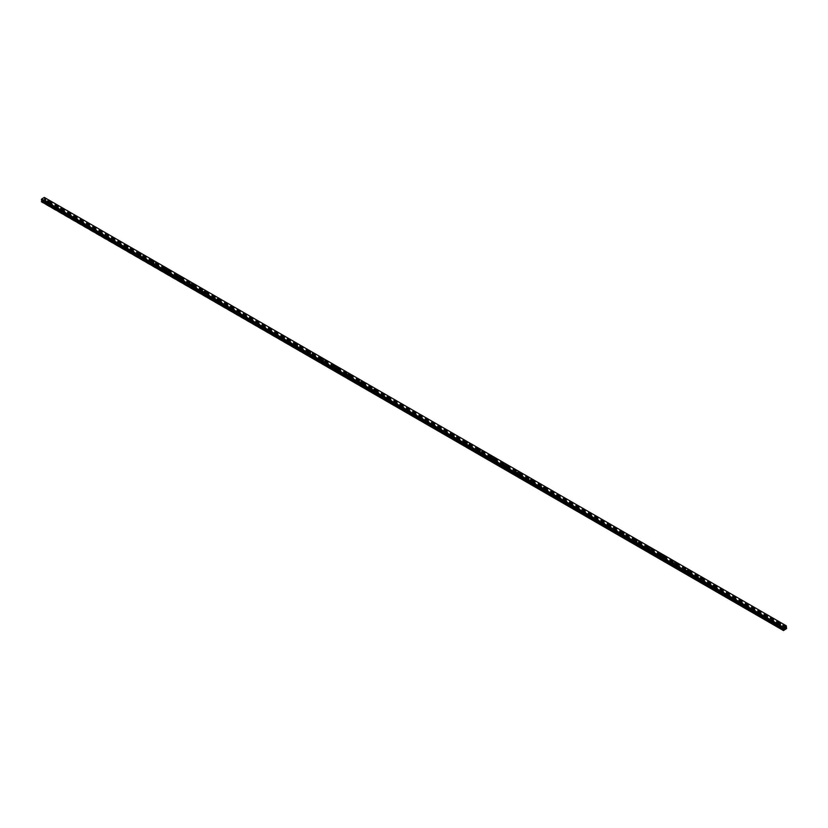 <?xml version="1.0" encoding="UTF-8"?>
<svg xmlns="http://www.w3.org/2000/svg" width="828" height="828" viewBox="0 0 828 828"><rect width="100%" height="100%" fill="white"/><g stroke="black" fill="none" stroke-linecap="round" stroke-linejoin="round"><path stroke-width="0.62" stroke-dasharray="4.14 3.1" d="M48.717 204.04L47.983 204.744L49.121 204.278L43.48 201.018L44.66 200.231L44.36 197.447L786.3 625.802M47.983 202.963L49.162 202.684L47.983 202.963M49.628 201.349L49.628 201.349A1.149 0.662 180 0 1 47.32 201.349L47.32 201.349M61.769 211.575L61.034 212.289L62.172 211.813L49.121 204.278M61.034 210.498L62.214 210.219L61.034 210.498M62.68 208.884L62.68 208.884A1.149 0.662 180 0 1 60.372 208.884L60.372 208.884M74.82 219.109L74.096 219.824L75.224 219.348L62.172 211.813M74.096 218.033L75.276 217.754L74.096 218.033M75.731 216.429L75.731 216.418A1.149 0.662 180 0 1 73.423 216.429L73.423 216.418M87.882 226.655L87.147 227.358L88.285 226.882L75.224 219.348M87.147 225.578L88.327 225.288L87.147 225.578M88.793 223.964L88.793 223.964A1.149 0.662 180 0 1 86.485 223.964L86.485 223.964M100.933 234.189L100.198 234.893L101.337 234.417L88.285 226.882M100.198 233.113L101.378 232.834L100.198 233.113M101.844 231.498L101.844 231.498A1.149 0.662 180 0 1 99.536 231.498L99.536 231.498M113.985 241.724L113.25 242.428L114.388 241.962L101.337 234.417M113.25 240.648L114.44 240.368L113.25 240.648M114.895 239.033L114.895 239.033A1.149 0.662 180 0 1 112.587 239.033L112.587 239.033M127.046 249.259L126.311 249.973L127.45 249.497L114.388 241.962M126.311 248.183L127.491 247.903L126.311 248.183M127.957 246.578L127.957 246.568A1.149 0.662 180 0 1 125.649 246.578L125.649 246.568M140.098 256.804L139.363 257.508L140.501 257.032L127.45 249.497M139.363 255.717L140.543 255.438L139.363 255.717M141.008 254.113L141.008 254.113A1.149 0.662 180 0 1 138.7 254.113L138.7 254.113M153.149 264.339L152.414 265.043L153.553 264.567L140.501 257.032M152.414 263.263L153.604 262.973L152.414 263.263M154.06 261.648L154.06 261.648A1.149 0.662 180 0 1 151.752 261.648L151.752 261.648M166.211 271.874L165.476 272.578L166.614 272.101L153.553 264.567M165.476 270.797L166.656 270.518L165.476 270.797M167.121 269.183L167.121 269.183A1.149 0.662 180 0 1 164.813 269.183L164.813 269.183M179.262 279.409L178.527 280.112L179.666 279.647L166.614 272.101M178.527 278.332L179.707 278.053L178.527 278.332M180.173 276.718L180.173 276.718A1.149 0.662 180 0 1 177.865 276.718L177.865 276.718M192.313 286.943L191.578 287.658L192.717 287.181L179.666 279.647M191.578 285.867L192.769 285.588L191.578 285.867M193.224 284.263L193.224 284.252A1.149 0.662 180 0 1 190.916 284.263L190.916 284.252M205.375 294.489L204.64 295.192L205.779 294.716L192.717 287.181M204.64 293.412L205.82 293.122L204.64 293.412M206.275 291.798L206.275 291.798A1.149 0.662 180 0 1 203.967 291.798L203.967 291.798M218.426 302.023L217.692 302.727L218.83 302.251L205.779 294.716M217.692 300.947L218.871 300.657L217.692 300.947M219.337 299.332L219.337 299.332A1.149 0.662 180 0 1 217.029 299.332L217.029 299.332M231.478 309.558L230.743 310.262L231.881 309.796L218.83 302.251M230.743 308.482L231.923 308.202L230.743 308.482M232.389 306.867L232.389 306.867A1.149 0.662 180 0 1 230.081 306.867L230.081 306.867M244.539 317.093L243.805 317.807L244.943 317.331L231.881 309.796M243.805 316.017L244.984 315.737L243.805 316.017M245.44 314.402L245.44 314.402A1.149 0.662 180 0 1 243.132 314.402L243.132 314.402M257.591 324.628L256.856 325.342L257.994 324.866L244.943 317.331M256.856 323.551L258.036 323.272L256.856 323.551M258.502 321.947L258.502 321.937A1.149 0.662 180 0 1 256.194 321.947L256.194 321.937M270.642 332.173L269.907 332.877L271.046 332.401L257.994 324.866M269.907 331.096L271.087 330.807L269.907 331.096M271.553 329.482L271.553 329.482A1.149 0.662 180 0 1 269.245 329.482L269.245 329.482M283.694 339.708L282.969 340.411L284.097 339.935L271.046 332.401M282.969 338.631L284.149 338.352L282.969 338.631M284.604 337.017L284.604 337.017A1.149 0.662 180 0 1 282.296 337.017L282.296 337.017M296.755 347.242L296.02 347.946L297.159 347.481L284.097 339.935M296.02 346.166L297.2 345.887L296.02 346.166M297.666 344.551L297.666 344.551A1.149 0.662 180 0 1 295.358 344.551L295.358 344.551M309.807 354.777L309.072 355.491L310.21 355.015L297.159 347.481M309.072 353.701L310.252 353.421L309.072 353.701M310.717 352.097L310.717 352.086A1.149 0.662 180 0 1 308.409 352.097L308.409 352.086M322.858 362.322L322.133 363.026L323.262 362.55L310.21 355.015M322.133 361.236L323.313 360.956L322.133 361.236M323.769 359.631L323.769 359.631A1.149 0.662 180 0 1 321.461 359.631L321.461 359.631M335.92 369.857L335.185 370.561L336.323 370.085L323.262 362.55M335.185 368.781L336.365 368.491L335.185 368.781M336.83 367.166L336.83 367.166A1.149 0.662 180 0 1 334.522 367.166L334.522 367.166M348.971 377.392L348.236 378.096L349.375 377.62L336.323 370.085M348.236 376.316L349.416 376.036L348.236 376.316M349.882 374.701L349.882 374.701A1.149 0.662 180 0 1 347.574 374.701L347.574 374.701M362.022 384.927L361.287 385.631L362.426 385.165L349.375 377.62M361.287 383.85L362.478 383.571L361.287 383.85M362.933 382.236L362.933 382.236A1.149 0.662 180 0 1 360.625 382.236L360.625 382.236M375.084 392.462L374.349 393.176L375.488 392.7L362.426 385.165M374.349 391.385L375.529 391.106L374.349 391.385M375.995 389.781L375.995 389.771A1.149 0.662 180 0 1 373.687 389.781L373.687 389.771M388.135 400.007L387.4 400.711L388.539 400.234L375.488 392.7M387.4 398.93L388.58 398.641L387.4 398.93M389.046 397.316L389.046 397.316A1.149 0.662 180 0 1 386.738 397.316L386.738 397.316M401.187 407.542L400.452 408.245L401.59 407.769L388.539 400.234M400.452 406.465L401.642 406.175L400.452 406.465M402.097 404.851L402.097 404.851A1.149 0.662 180 0 1 399.789 404.851L399.789 404.851M414.248 415.076L413.514 415.78L414.652 415.314L401.59 407.769M413.514 414L414.693 413.721L413.514 414M415.149 412.385L415.149 412.385A1.149 0.662 180 0 1 412.851 412.385L412.851 412.385M427.3 422.611L426.565 423.325L427.703 422.849L414.652 415.314M426.565 421.535L427.745 421.255L426.565 421.535M428.211 419.92L428.211 419.92A1.149 0.662 180 0 1 425.902 419.92L425.902 419.92M440.351 430.146L439.616 430.86L440.755 430.384L427.703 422.849M439.616 429.07L440.806 428.79L439.616 429.07M441.262 427.465L441.262 427.455A1.149 0.662 180 0 1 438.954 427.465L438.954 427.455M453.413 437.691L452.678 438.395L453.816 437.919L440.755 430.384M452.678 436.615L453.858 436.325L452.678 436.615M454.313 435L454.313 435A1.149 0.662 180 0 1 452.005 435L452.005 435M466.464 445.226L465.729 445.93L466.868 445.454L453.816 437.919M465.729 444.15L466.909 443.87L465.729 444.15M467.375 442.535L467.375 442.535A1.149 0.662 180 0 1 465.067 442.535L465.067 442.535M479.515 452.761L478.781 453.465L479.919 452.999L466.868 445.454M478.781 451.684L479.961 451.405L478.781 451.684M480.426 450.07L480.426 450.07A1.149 0.662 180 0 1 478.118 450.07L478.118 450.07M492.567 460.296L491.842 461.01L492.97 460.534L479.919 452.999M491.842 459.219L493.022 458.94L491.842 459.219M493.478 457.615L493.478 457.605A1.149 0.662 180 0 1 491.17 457.615L491.17 457.605M505.629 467.841L504.894 468.544L506.032 468.068L492.97 460.534M504.894 466.754L506.074 466.474L504.894 466.754M506.539 465.15L506.539 465.139A1.149 0.662 180 0 1 504.231 465.15L504.231 465.139M518.68 475.375L517.945 476.079L519.084 475.603L506.032 468.068M517.945 474.299L519.125 474.009L517.945 474.299M519.591 472.684L519.591 472.684A1.149 0.662 180 0 1 517.283 472.684L517.283 472.684M531.731 482.91L531.007 483.614L532.135 483.138L519.084 475.603M531.007 481.834L532.187 481.554L531.007 481.834M532.642 480.219L532.642 480.219A1.149 0.662 180 0 1 530.334 480.219L530.334 480.219M544.793 490.445L544.058 491.149L545.197 490.683L532.135 483.138M544.058 489.369L545.238 489.089L544.058 489.369M545.704 487.754L545.704 487.754A1.149 0.662 180 0 1 543.396 487.754L543.396 487.754M557.844 497.98L557.109 498.694L558.248 498.218L545.197 490.683M557.109 496.904L558.289 496.624L557.109 496.904M558.755 495.299L558.755 495.289A1.149 0.662 180 0 1 556.447 495.299L556.447 495.289M570.896 505.525L570.161 506.229L571.299 505.753L558.248 498.218M570.161 504.449L571.351 504.159L570.161 504.449M571.806 502.834L571.806 502.834A1.149 0.662 180 0 1 569.498 502.834L569.498 502.834M583.957 513.06L583.222 513.764L584.361 513.288L571.299 505.753M583.222 511.983L584.402 511.694L583.222 511.983M584.868 510.369L584.868 510.369A1.149 0.662 180 0 1 582.56 510.369L582.56 510.369M597.009 520.595L596.274 521.298L597.412 520.833L584.361 513.288M596.274 519.518L597.454 519.239L596.274 519.518M597.919 517.904L597.919 517.904A1.149 0.662 180 0 1 595.611 517.904L595.611 517.904M610.06 528.129L609.325 528.844L610.464 528.367L597.412 520.833M609.325 527.053L610.515 526.774L609.325 527.053M610.971 525.438L610.971 525.438A1.149 0.662 180 0 1 608.663 525.438L608.663 525.438M623.122 535.664L622.387 536.378L623.525 535.902L610.464 528.367M622.387 534.588L623.567 534.308L622.387 534.588M624.033 532.984L624.033 532.973A1.149 0.662 180 0 1 621.725 532.984L621.725 532.973M636.173 543.209L635.438 543.913L636.577 543.437L623.525 535.902M635.438 542.133L636.618 541.843L635.438 542.133M637.084 540.518L637.084 540.518A1.149 0.662 180 0 1 634.776 540.518L634.776 540.518M649.224 550.744L648.49 551.448L649.628 550.972L636.577 543.437M648.49 549.668L649.68 549.378L648.49 549.668M650.135 548.053L650.135 548.053A1.149 0.662 180 0 1 647.827 548.053L647.827 548.053M662.286 558.279L661.551 558.983L662.69 558.517L649.628 550.972M661.551 557.203L662.731 556.923L661.551 557.203M663.187 555.588L663.187 555.588A1.149 0.662 180 0 1 660.879 555.588L660.879 555.588M675.337 565.814L674.603 566.528L675.741 566.052L662.69 558.517M674.603 564.737L675.783 564.458L674.603 564.737M676.248 563.133L676.248 563.123A1.149 0.662 180 0 1 673.94 563.133L673.94 563.123M688.389 573.349L687.654 574.063L688.792 573.587L675.741 566.052M687.654 572.272L688.834 571.993L687.654 572.272M689.3 570.668L689.3 570.658A1.149 0.662 180 0 1 686.992 570.668L686.992 570.658M701.451 580.894L700.716 581.598L701.844 581.121L688.792 573.587M700.716 579.817L701.896 579.528L700.716 579.817M702.351 578.203L702.351 578.203A1.149 0.662 180 0 1 700.043 578.203L700.043 578.203M714.502 588.429L713.767 589.132L714.906 588.656L701.844 581.121M713.767 587.352L714.947 587.073L713.767 587.352M715.413 585.738L715.413 585.738A1.149 0.662 180 0 1 713.105 585.738L713.105 585.738M727.553 595.963L726.818 596.667L727.957 596.201L714.906 588.656M726.818 594.887L727.998 594.607L726.818 594.887M728.464 593.272L728.464 593.272A1.149 0.662 180 0 1 726.156 593.272L726.156 593.272M740.605 603.498L739.88 604.212L741.008 603.736L727.957 596.201M739.88 602.422L741.06 602.142L739.88 602.422M741.515 600.817L741.515 600.807A1.149 0.662 180 0 1 739.207 600.817L739.207 600.807M753.666 611.043L752.931 611.747L754.07 611.271L741.008 603.736M752.931 609.957L754.111 609.677L752.931 609.957M754.577 608.352L754.577 608.352A1.149 0.662 180 0 1 752.269 608.352L752.269 608.352M766.718 618.578L765.983 619.282L767.121 618.806L754.07 611.271M765.983 617.502L767.163 617.212L765.983 617.502M767.628 615.887L767.628 615.887A1.149 0.662 180 0 1 765.32 615.887L765.32 615.887M779.034 626.817L780.224 626.485L779.034 626.817M779.034 625.036L780.224 624.757L779.034 625.036M780.68 623.422L780.68 623.422A1.149 0.662 180 0 1 778.372 623.422L778.372 623.422M778.713 625.223A1.149 0.662 0 0 0 780.349 624.281A1.149 0.662 0 0 0 778.713 625.223M778.713 624.022A1.149 0.662 0 0 0 780.349 623.08A1.149 0.662 0 0 0 778.713 624.022M765.662 617.688A1.149 0.662 0 0 0 767.287 616.746A1.149 0.662 0 0 0 765.662 617.688M765.662 616.487A1.149 0.662 0 0 0 767.287 615.546A1.149 0.662 0 0 0 765.662 616.487M752.6 610.153A1.149 0.662 0 0 0 754.236 609.211A1.149 0.662 0 0 0 752.6 610.153M752.6 608.942A1.149 0.662 0 0 0 754.236 608A1.149 0.662 0 0 0 752.6 608.942M739.549 602.608A1.149 0.662 0 0 0 741.184 601.666A1.149 0.662 0 0 0 739.549 602.608M739.549 601.407A1.149 0.662 0 0 0 741.184 600.466A1.149 0.662 0 0 0 739.549 601.407M726.498 595.073A1.149 0.662 0 0 0 728.122 594.131A1.149 0.662 0 0 0 726.498 595.073M726.498 593.873A1.149 0.662 0 0 0 728.122 592.931A1.149 0.662 0 0 0 726.498 593.873M713.436 587.538A1.149 0.662 0 0 0 715.071 586.597A1.149 0.662 0 0 0 713.436 587.538M713.436 586.338A1.149 0.662 0 0 0 715.071 585.396A1.149 0.662 0 0 0 713.436 586.338M700.385 580.004A1.149 0.662 0 0 0 702.02 579.062A1.149 0.662 0 0 0 700.385 580.004M700.385 578.803A1.149 0.662 0 0 0 702.02 577.861A1.149 0.662 0 0 0 700.385 578.803M687.333 572.469A1.149 0.662 0 0 0 688.958 571.527A1.149 0.662 0 0 0 687.333 572.469M687.333 571.258A1.149 0.662 0 0 0 688.958 570.316A1.149 0.662 0 0 0 687.333 571.258M674.271 564.924A1.149 0.662 0 0 0 675.907 563.982A1.149 0.662 0 0 0 674.271 564.924M674.271 563.723A1.149 0.662 0 0 0 675.907 562.781A1.149 0.662 0 0 0 674.271 563.723M661.22 557.389A1.149 0.662 0 0 0 662.855 556.447A1.149 0.662 0 0 0 661.22 557.389M661.22 556.188A1.149 0.662 0 0 0 662.855 555.246A1.149 0.662 0 0 0 661.22 556.188M648.169 549.854A1.149 0.662 0 0 0 649.794 548.912A1.149 0.662 0 0 0 648.169 549.854M648.169 548.654A1.149 0.662 0 0 0 649.794 547.712A1.149 0.662 0 0 0 648.169 548.654M635.117 542.319A1.149 0.662 0 0 0 636.742 541.377A1.149 0.662 0 0 0 635.117 542.319M635.117 541.119A1.149 0.662 0 0 0 636.742 540.166A1.149 0.662 0 0 0 635.117 541.119M622.056 534.784A1.149 0.662 0 0 0 623.691 533.843A1.149 0.662 0 0 0 622.056 534.784M622.056 533.574A1.149 0.662 0 0 0 623.691 532.632A1.149 0.662 0 0 0 622.056 533.574M609.004 527.239A1.149 0.662 0 0 0 610.64 526.298A1.149 0.662 0 0 0 609.004 527.239M609.004 526.039A1.149 0.662 0 0 0 610.64 525.097A1.149 0.662 0 0 0 609.004 526.039M595.953 519.705A1.149 0.662 0 0 0 597.578 518.763A1.149 0.662 0 0 0 595.953 519.705M595.953 518.504A1.149 0.662 0 0 0 597.578 517.562A1.149 0.662 0 0 0 595.953 518.504M582.891 512.17A1.149 0.662 0 0 0 584.527 511.228A1.149 0.662 0 0 0 582.891 512.17M582.891 510.969A1.149 0.662 0 0 0 584.527 510.027A1.149 0.662 0 0 0 582.891 510.969M569.84 504.635A1.149 0.662 0 0 0 571.475 503.693A1.149 0.662 0 0 0 569.84 504.635M569.84 503.424A1.149 0.662 0 0 0 571.475 502.482A1.149 0.662 0 0 0 569.84 503.424M556.789 497.1A1.149 0.662 0 0 0 558.414 496.148A1.149 0.662 0 0 0 556.789 497.1M556.789 495.889A1.149 0.662 0 0 0 558.414 494.947A1.149 0.662 0 0 0 556.789 495.889M543.727 489.555A1.149 0.662 0 0 0 545.362 488.613A1.149 0.662 0 0 0 543.727 489.555M543.727 488.354A1.149 0.662 0 0 0 545.362 487.413A1.149 0.662 0 0 0 543.727 488.354M530.676 482.02A1.149 0.662 0 0 0 532.311 481.078A1.149 0.662 0 0 0 530.676 482.02M530.676 480.82A1.149 0.662 0 0 0 532.311 479.878A1.149 0.662 0 0 0 530.676 480.82M517.624 474.485A1.149 0.662 0 0 0 519.249 473.544A1.149 0.662 0 0 0 517.624 474.485M517.624 473.285A1.149 0.662 0 0 0 519.249 472.343A1.149 0.662 0 0 0 517.624 473.285M504.562 466.951A1.149 0.662 0 0 0 506.198 466.009A1.149 0.662 0 0 0 504.562 466.951M504.562 465.74A1.149 0.662 0 0 0 506.198 464.798A1.149 0.662 0 0 0 504.562 465.74M491.511 459.405A1.149 0.662 0 0 0 493.146 458.464A1.149 0.662 0 0 0 491.511 459.405M491.511 458.205A1.149 0.662 0 0 0 493.146 457.263A1.149 0.662 0 0 0 491.511 458.205M478.46 451.871A1.149 0.662 0 0 0 480.085 450.929A1.149 0.662 0 0 0 478.46 451.871M478.46 450.67A1.149 0.662 0 0 0 480.085 449.728A1.149 0.662 0 0 0 478.46 450.67M465.398 444.336A1.149 0.662 0 0 0 467.033 443.394A1.149 0.662 0 0 0 465.398 444.336M465.398 443.135A1.149 0.662 0 0 0 467.033 442.193A1.149 0.662 0 0 0 465.398 443.135M452.347 436.801A1.149 0.662 0 0 0 453.982 435.859A1.149 0.662 0 0 0 452.347 436.801M452.347 435.6A1.149 0.662 0 0 0 453.982 434.659A1.149 0.662 0 0 0 452.347 435.6M439.295 429.266A1.149 0.662 0 0 0 440.92 428.324A1.149 0.662 0 0 0 439.295 429.266M439.295 428.055A1.149 0.662 0 0 0 440.92 427.113A1.149 0.662 0 0 0 439.295 428.055M426.234 421.721A1.149 0.662 0 0 0 427.869 420.779A1.149 0.662 0 0 0 426.234 421.721M426.234 420.52A1.149 0.662 0 0 0 427.869 419.579A1.149 0.662 0 0 0 426.234 420.52M413.182 414.186A1.149 0.662 0 0 0 414.818 413.244A1.149 0.662 0 0 0 413.182 414.186M413.182 412.986A1.149 0.662 0 0 0 414.818 412.044A1.149 0.662 0 0 0 413.182 412.986M400.131 406.651A1.149 0.662 0 0 0 401.766 405.71A1.149 0.662 0 0 0 400.131 406.651M400.131 405.451A1.149 0.662 0 0 0 401.766 404.509A1.149 0.662 0 0 0 400.131 405.451M387.08 399.117A1.149 0.662 0 0 0 388.705 398.175A1.149 0.662 0 0 0 387.08 399.117M387.08 397.906A1.149 0.662 0 0 0 388.705 396.964A1.149 0.662 0 0 0 387.08 397.906M374.018 391.582A1.149 0.662 0 0 0 375.653 390.64A1.149 0.662 0 0 0 374.018 391.582M374.018 390.371A1.149 0.662 0 0 0 375.653 389.429A1.149 0.662 0 0 0 374.018 390.371M360.967 384.037A1.149 0.662 0 0 0 362.602 383.095A1.149 0.662 0 0 0 360.967 384.037M360.967 382.836A1.149 0.662 0 0 0 362.602 381.894A1.149 0.662 0 0 0 360.967 382.836M347.915 376.502A1.149 0.662 0 0 0 349.54 375.56A1.149 0.662 0 0 0 347.915 376.502M347.915 375.301A1.149 0.662 0 0 0 349.54 374.359A1.149 0.662 0 0 0 347.915 375.301M334.854 368.967A1.149 0.662 0 0 0 336.489 368.025A1.149 0.662 0 0 0 334.854 368.967M334.854 367.767A1.149 0.662 0 0 0 336.489 366.825A1.149 0.662 0 0 0 334.854 367.767M321.802 361.432A1.149 0.662 0 0 0 323.438 360.49A1.149 0.662 0 0 0 321.802 361.432M321.802 360.221A1.149 0.662 0 0 0 323.438 359.28A1.149 0.662 0 0 0 321.802 360.221M308.751 353.887A1.149 0.662 0 0 0 310.376 352.945A1.149 0.662 0 0 0 308.751 353.887M308.751 352.687A1.149 0.662 0 0 0 310.376 351.745A1.149 0.662 0 0 0 308.751 352.687M295.689 346.352A1.149 0.662 0 0 0 297.324 345.411A1.149 0.662 0 0 0 295.689 346.352M295.689 345.152A1.149 0.662 0 0 0 297.324 344.21A1.149 0.662 0 0 0 295.689 345.152M282.638 338.818A1.149 0.662 0 0 0 284.273 337.876A1.149 0.662 0 0 0 282.638 338.818M282.638 337.617A1.149 0.662 0 0 0 284.273 336.675A1.149 0.662 0 0 0 282.638 337.617M269.586 331.283A1.149 0.662 0 0 0 271.211 330.341A1.149 0.662 0 0 0 269.586 331.283M269.586 330.082A1.149 0.662 0 0 0 271.211 329.14A1.149 0.662 0 0 0 269.586 330.082M256.525 323.748A1.149 0.662 0 0 0 258.16 322.806A1.149 0.662 0 0 0 256.525 323.748M256.525 322.537A1.149 0.662 0 0 0 258.16 321.595A1.149 0.662 0 0 0 256.525 322.537M243.473 316.203A1.149 0.662 0 0 0 245.109 315.261A1.149 0.662 0 0 0 243.473 316.203M243.473 315.002A1.149 0.662 0 0 0 245.109 314.06A1.149 0.662 0 0 0 243.473 315.002M230.422 308.668A1.149 0.662 0 0 0 232.047 307.726A1.149 0.662 0 0 0 230.422 308.668M230.422 307.467A1.149 0.662 0 0 0 232.047 306.526A1.149 0.662 0 0 0 230.422 307.467M217.36 301.133A1.149 0.662 0 0 0 218.996 300.191A1.149 0.662 0 0 0 217.36 301.133M217.36 299.933A1.149 0.662 0 0 0 218.996 298.991A1.149 0.662 0 0 0 217.36 299.933M204.309 293.598A1.149 0.662 0 0 0 205.944 292.657A1.149 0.662 0 0 0 204.309 293.598M204.309 292.387A1.149 0.662 0 0 0 205.944 291.446A1.149 0.662 0 0 0 204.309 292.387M191.258 286.064A1.149 0.662 0 0 0 192.883 285.122A1.149 0.662 0 0 0 191.258 286.064M191.258 284.853A1.149 0.662 0 0 0 192.883 283.911A1.149 0.662 0 0 0 191.258 284.853M178.206 278.519A1.149 0.662 0 0 0 179.831 277.577A1.149 0.662 0 0 0 178.206 278.519M178.206 277.318A1.149 0.662 0 0 0 179.831 276.376A1.149 0.662 0 0 0 178.206 277.318M165.145 270.984A1.149 0.662 0 0 0 166.78 270.042A1.149 0.662 0 0 0 165.145 270.984M165.145 269.783A1.149 0.662 0 0 0 166.78 268.841A1.149 0.662 0 0 0 165.145 269.783M152.093 263.449A1.149 0.662 0 0 0 153.729 262.507A1.149 0.662 0 0 0 152.093 263.449M152.093 262.248A1.149 0.662 0 0 0 153.729 261.306A1.149 0.662 0 0 0 152.093 262.248M139.042 255.914A1.149 0.662 0 0 0 140.667 254.972A1.149 0.662 0 0 0 139.042 255.914M139.042 254.703A1.149 0.662 0 0 0 140.667 253.761A1.149 0.662 0 0 0 139.042 254.703M125.98 248.369A1.149 0.662 0 0 0 127.615 247.427A1.149 0.662 0 0 0 125.98 248.369M125.98 247.168A1.149 0.662 0 0 0 127.615 246.226A1.149 0.662 0 0 0 125.98 247.168M112.929 240.834A1.149 0.662 0 0 0 114.564 239.892A1.149 0.662 0 0 0 112.929 240.834M112.929 239.634A1.149 0.662 0 0 0 114.564 238.692A1.149 0.662 0 0 0 112.929 239.634M99.877 233.299A1.149 0.662 0 0 0 101.502 232.357A1.149 0.662 0 0 0 99.877 233.299M99.877 232.099A1.149 0.662 0 0 0 101.502 231.157A1.149 0.662 0 0 0 99.877 232.099M86.816 225.765A1.149 0.662 0 0 0 88.451 224.823A1.149 0.662 0 0 0 86.816 225.765M86.816 224.564A1.149 0.662 0 0 0 88.451 223.622A1.149 0.662 0 0 0 86.816 224.564M73.764 218.23A1.149 0.662 0 0 0 75.4 217.288A1.149 0.662 0 0 0 73.764 218.23M73.764 217.019A1.149 0.662 0 0 0 75.4 216.077A1.149 0.662 0 0 0 73.764 217.019M60.713 210.685A1.149 0.662 0 0 0 62.338 209.743A1.149 0.662 0 0 0 60.713 210.685M60.713 209.484A1.149 0.662 0 0 0 62.338 208.542A1.149 0.662 0 0 0 60.713 209.484M47.651 203.15A1.149 0.662 0 0 0 49.287 202.208A1.149 0.662 0 0 0 47.651 203.15M47.651 201.949A1.149 0.662 0 0 0 49.287 201.007A1.149 0.662 0 0 0 47.651 201.949M784.882 627.872L784.571 628.669M785.368 627.717L785.058 628.39M42.745 200.252L42.777 199.703L42.745 200.252M41.4 202.115L43.48 201.018M783.34 628.328L41.452 200.003M779.769 626.113L767.121 618.806M785.482 629.404L43.542 201.059M785.41 629.373L780.173 626.341M778.879 626.63L766.231 619.323M765.828 619.096L753.18 611.788M752.776 611.55L740.118 604.254M739.715 604.016L727.067 596.709M726.663 596.481L714.015 589.174M713.612 588.946L700.954 581.639M700.55 581.401L687.902 574.104M687.499 573.866L674.851 566.569M674.447 566.331L661.789 559.024M661.386 558.796L648.738 551.489M648.334 551.262L635.687 543.955M635.283 543.717L622.625 536.42M622.221 536.182L609.574 528.875M609.17 528.647L596.522 521.34M596.119 521.112L583.461 513.805M583.057 513.577L570.409 506.27M570.006 506.032L557.358 498.735M556.954 498.497L544.306 491.19M543.903 490.963L531.245 483.655M530.841 483.428L518.193 476.121M517.79 475.883L505.142 468.586M504.738 468.348L492.08 461.051M491.677 460.813L479.029 453.506M478.625 453.278L465.978 445.971M465.574 445.743L452.916 438.436M452.512 438.198L439.865 430.902M439.461 430.663L426.813 423.356M426.41 423.129L413.752 415.822M413.348 415.594L400.7 408.287M400.297 408.059L387.649 400.752M387.245 400.514L374.587 393.217M374.184 392.979L361.536 385.672M361.132 385.444L348.484 378.137M348.081 377.91L335.433 370.602M335.029 370.364L322.371 363.068M321.968 362.83L309.32 355.533M308.916 355.295L296.269 347.988M295.865 347.76L283.207 340.453M282.803 340.225L270.156 332.918M269.752 332.68L257.104 325.383M256.701 325.145L244.043 317.849M243.639 317.61L230.991 310.303M230.588 310.076L217.94 302.769M217.536 302.541L204.878 295.234M204.475 294.996L191.827 287.699M191.423 287.461L178.776 280.154M178.372 279.926L165.714 272.619M165.31 272.391L152.662 265.084M152.259 264.856L139.611 257.549M139.207 257.311L126.549 250.015M126.156 249.777L113.498 242.469M113.094 242.242L100.447 234.935M100.043 234.707L87.395 227.4M86.992 227.162L74.334 219.865M73.93 219.627L61.282 212.33M60.879 212.092L48.231 204.785M47.827 204.557L42.59 201.535M786.445 628.845L44.515 200.5M786.6 628.587L44.66 200.231M786.569 628.059L44.629 199.714M786.186 627.841L44.246 199.486L786.186 627.841M783.485 630.553L41.555 202.208M784.458 629.994L42.518 201.649M784.52 629.88L779.283 626.858M786.6 628.131L44.66 199.786M786.165 627.8L44.226 199.444M786.165 627.262L44.226 198.906M786.186 627.189L44.246 198.844M786.3 626.993L44.36 198.637M786.321 626.941L44.381 198.585M786.548 626.527L44.608 198.182M786.6 626.434L44.66 198.078M786.6 626.02L44.66 197.664M786.321 625.844L44.608 197.623M44.64 197.623L786.321 625.823L44.381 197.478M49.162 204.412L49.162 202.684M62.214 211.947L62.214 210.219M75.276 219.492L75.276 217.754M88.327 227.027L88.327 225.288M101.378 234.562L101.378 232.834M114.44 242.097L114.44 240.368M127.491 249.632L127.491 247.903M140.543 257.177L140.543 255.438M153.604 264.712L153.604 262.973M166.656 272.246L166.656 270.518M179.707 279.781L179.707 278.053M192.769 287.326L192.769 285.588M205.82 294.861L205.82 293.122M218.871 302.396L218.871 300.657M231.923 309.931L231.923 308.202M244.984 317.466L244.984 315.737M258.036 325.011L258.036 323.272M271.087 332.546L271.087 330.807M284.149 340.08L284.149 338.352M297.2 347.615L297.2 345.887M310.252 355.15L310.252 353.421M323.313 362.695L323.313 360.956M336.365 370.23L336.365 368.491M349.416 377.765L349.416 376.036M362.478 385.299L362.478 383.571M375.529 392.845L375.529 391.106M388.58 400.379L388.58 398.641M401.642 407.914L401.642 406.175M414.693 415.449L414.693 413.721M427.745 422.984L427.745 421.255M440.806 430.529L440.806 428.79M453.858 438.064L453.858 436.325M466.909 445.599L466.909 443.87M479.961 453.133L479.961 451.405M493.022 460.668L493.022 458.94M506.074 468.213L506.074 466.474M519.125 475.748L519.125 474.009M532.187 483.283L532.187 481.554M545.238 490.818L545.238 489.089M558.289 498.352L558.289 496.624M571.351 505.898L571.351 504.159M584.402 513.432L584.402 511.694M597.454 520.967L597.454 519.239M610.515 528.502L610.515 526.774M623.567 536.047L623.567 534.308M636.618 543.582L636.618 541.843M649.68 551.117L649.68 549.378M662.731 558.652L662.731 556.923M675.783 566.186L675.783 564.458M688.834 573.732L688.834 571.993M701.896 581.266L701.896 579.528M714.947 588.801L714.947 587.073M727.998 596.336L727.998 594.607M741.06 603.871L741.06 602.142M754.111 611.416L754.111 609.677M767.163 618.951L767.163 617.212M780.224 626.485L780.224 624.757M780.68 624.757L780.68 623.546M767.628 617.212L767.628 616.011M754.577 609.677L754.577 608.476M741.515 602.142L741.515 600.942M728.464 594.607L728.464 593.397M715.413 587.073L715.413 585.862M702.351 579.528L702.351 578.327M689.3 571.993L689.3 570.792M676.248 564.458L676.248 563.257M663.187 556.923L663.187 555.712M650.135 549.378L650.135 548.177M637.084 541.843L637.084 540.643M624.033 534.308L624.033 533.108M610.971 526.774L610.971 525.573M597.919 519.239L597.919 518.028M584.868 511.694L584.868 510.493M571.806 504.159L571.806 502.958M558.755 496.624L558.755 495.423M545.704 489.089L545.704 487.889M532.642 481.554L532.642 480.344M519.591 474.009L519.591 472.809M506.539 466.474L506.539 465.274M493.478 458.94L493.478 457.739M480.426 451.405L480.426 450.194M467.375 443.87L467.375 442.659M454.313 436.325L454.313 435.124M441.262 428.79L441.262 427.59M428.211 421.255L428.211 420.055M415.149 413.721L415.149 412.51M402.097 406.175L402.097 404.975M389.046 398.641L389.046 397.44M375.995 391.106L375.995 389.905M362.933 383.571L362.933 382.37M349.882 376.036L349.882 374.825M336.83 368.491L336.83 367.29M323.769 360.956L323.769 359.756M310.717 353.421L310.717 352.221M297.666 345.887L297.666 344.676M284.604 338.352L284.604 337.141M271.553 330.807L271.553 329.606M258.502 323.272L258.502 322.071M245.44 315.737L245.44 314.536M232.389 308.202L232.389 306.991M219.337 300.657L219.337 299.457M206.275 293.122L206.275 291.922M193.224 285.588L193.224 284.387M180.173 278.053L180.173 276.852M167.121 270.518L167.121 269.307M154.06 262.973L154.06 261.772M141.008 255.438L141.008 254.237M127.957 247.903L127.957 246.703M114.895 240.368L114.895 239.157M101.844 232.834L101.844 231.623M88.793 225.288L88.793 224.088M75.731 217.754L75.731 216.553M62.68 210.219L62.68 209.018M49.628 202.684L49.628 201.473M47.32 202.684L47.32 201.473M60.372 210.219L60.372 209.018M73.423 217.754L73.423 216.553M86.485 225.288L86.485 224.088M99.536 232.834L99.536 231.623M112.587 240.368L112.587 239.157M125.649 247.903L125.649 246.703M138.7 255.438L138.7 254.237M151.752 262.973L151.752 261.772M164.813 270.518L164.813 269.307M177.865 278.053L177.865 276.852M190.916 285.588L190.916 284.387M203.967 293.122L203.967 291.922M217.029 300.657L217.029 299.457M230.081 308.202L230.081 306.991M243.132 315.737L243.132 314.536M256.194 323.272L256.194 322.071M269.245 330.807L269.245 329.606M282.296 338.352L282.296 337.141M295.358 345.887L295.358 344.676M308.409 353.421L308.409 352.221M321.461 360.956L321.461 359.756M334.522 368.491L334.522 367.29M347.574 376.036L347.574 374.825M360.625 383.571L360.625 382.37M373.687 391.106L373.687 389.905M386.738 398.641L386.738 397.44M399.789 406.175L399.789 404.975M412.851 413.721L412.851 412.51M425.902 421.255L425.902 420.055M438.954 428.79L438.954 427.59M452.005 436.325L452.005 435.124M465.067 443.87L465.067 442.659M478.118 451.405L478.118 450.194M491.17 458.94L491.17 457.739M504.231 466.474L504.231 465.274M517.283 474.009L517.283 472.809M530.334 481.554L530.334 480.344M543.396 489.089L543.396 487.889M556.447 496.624L556.447 495.423M569.498 504.159L569.498 502.958M582.56 511.694L582.56 510.493M595.611 519.239L595.611 518.028M608.663 526.774L608.663 525.573M621.725 534.308L621.725 533.108M634.776 541.843L634.776 540.643M647.827 549.378L647.827 548.177M660.879 556.923L660.879 555.712M673.94 564.458L673.94 563.257M686.992 571.993L686.992 570.792M700.043 579.528L700.043 578.327M713.105 587.073L713.105 585.862M726.156 594.607L726.156 593.397M739.207 602.142L739.207 600.942M752.269 609.677L752.269 608.476M765.32 617.212L765.32 616.011M778.372 624.757L778.372 623.546M778.837 626.485L778.837 624.757M765.786 618.951L765.786 617.212M752.724 611.416L752.724 609.677M739.673 603.871L739.673 602.142M726.622 596.336L726.622 594.607M713.56 588.801L713.56 587.073M700.509 581.266L700.509 579.528M687.457 573.732L687.457 571.993M674.396 566.186L674.396 564.458M661.344 558.652L661.344 556.923M648.293 551.117L648.293 549.378M635.231 543.582L635.231 541.843M622.18 536.047L622.18 534.308M609.129 528.502L609.129 526.774M596.077 520.967L596.077 519.239M583.015 513.432L583.015 511.694M569.964 505.898L569.964 504.159M556.913 498.352L556.913 496.624M543.851 490.818L543.851 489.089M530.8 483.283L530.8 481.554M517.748 475.748L517.748 474.009M504.687 468.213L504.687 466.474M491.635 460.668L491.635 458.94M478.584 453.133L478.584 451.405M465.522 445.599L465.522 443.87M452.471 438.064L452.471 436.325M439.42 430.529L439.42 428.79M426.358 422.984L426.358 421.255M413.307 415.449L413.307 413.721M400.255 407.914L400.255 406.175M387.193 400.379L387.193 398.641M374.142 392.845L374.142 391.106M361.091 385.299L361.091 383.571M348.039 377.765L348.039 376.036M334.978 370.23L334.978 368.491M321.926 362.695L321.926 360.956M308.875 355.15L308.875 353.421M295.813 347.615L295.813 345.887M282.762 340.08L282.762 338.352M269.711 332.546L269.711 330.807M256.649 325.011L256.649 323.272M243.598 317.466L243.598 315.737M230.546 309.931L230.546 308.202M217.485 302.396L217.485 300.657M204.433 294.861L204.433 293.122M191.382 287.326L191.382 285.588M178.32 279.781L178.32 278.053M165.269 272.246L165.269 270.518M152.217 264.712L152.217 262.973M139.166 257.177L139.166 255.438M126.104 249.632L126.104 247.903M113.053 242.097L113.053 240.368M100.002 234.562L100.002 232.834M86.94 227.027L86.94 225.288M73.889 219.492L73.889 217.754M60.837 211.947L60.837 210.219M47.776 204.412L47.776 202.684M786.403 625.968L44.464 197.613M783.536 628.369L41.597 200.014"/><path stroke-width="1.24" d="M47.32 201.349A1.149 0.662 180 0 1 49.628 201.349A1.149 0.662 180 0 1 47.32 201.349A1.149 0.662 180 0 1 49.628 201.349M60.372 208.884A1.149 0.662 180 0 1 62.68 208.884A1.149 0.662 180 0 1 60.372 208.884A1.149 0.662 180 0 1 62.68 208.884M73.423 216.418A1.149 0.662 180 0 1 75.731 216.429A1.149 0.662 180 0 1 73.423 216.418A1.149 0.662 180 0 1 75.731 216.418M86.485 223.964A1.149 0.662 180 0 1 88.793 223.964A1.149 0.662 180 0 1 86.485 223.964A1.149 0.662 180 0 1 88.793 223.964M99.536 231.498A1.149 0.662 180 0 1 101.844 231.498A1.149 0.662 180 0 1 99.536 231.498A1.149 0.662 180 0 1 101.844 231.498M112.587 239.033A1.149 0.662 180 0 1 114.895 239.033A1.149 0.662 180 0 1 112.587 239.033A1.149 0.662 180 0 1 114.895 239.033M125.649 246.568A1.149 0.662 180 0 1 127.957 246.578A1.149 0.662 180 0 1 125.649 246.568A1.149 0.662 180 0 1 127.957 246.568M138.7 254.113A1.149 0.662 180 0 1 141.008 254.113A1.149 0.662 180 0 1 138.7 254.113A1.149 0.662 180 0 1 141.008 254.113M151.752 261.648A1.149 0.662 180 0 1 154.06 261.648A1.149 0.662 180 0 1 151.752 261.648A1.149 0.662 180 0 1 154.06 261.648M166.78 268.717A1.149 0.662 180 0 1 165.145 269.649A1.149 0.662 180 0 1 166.78 268.717M164.813 269.183A1.149 0.662 180 0 1 167.121 269.183M177.865 276.718A1.149 0.662 180 0 1 180.173 276.718A1.149 0.662 180 0 1 177.865 276.718A1.149 0.662 180 0 1 180.173 276.718M190.916 284.252A1.149 0.662 180 0 1 193.224 284.263A1.149 0.662 180 0 1 190.916 284.252A1.149 0.662 180 0 1 193.224 284.252M203.967 291.798A1.149 0.662 180 0 1 206.275 291.798A1.149 0.662 180 0 1 203.967 291.798A1.149 0.662 180 0 1 206.275 291.798M217.029 299.332A1.149 0.662 180 0 1 219.337 299.332A1.149 0.662 180 0 1 217.029 299.332A1.149 0.662 180 0 1 219.337 299.332M230.081 306.867A1.149 0.662 180 0 1 232.389 306.867A1.149 0.662 180 0 1 230.081 306.867A1.149 0.662 180 0 1 232.389 306.867M243.132 314.402A1.149 0.662 180 0 1 245.44 314.402A1.149 0.662 180 0 1 243.132 314.402A1.149 0.662 180 0 1 245.44 314.402M256.194 321.937A1.149 0.662 180 0 1 258.502 321.947A1.149 0.662 180 0 1 256.194 321.937A1.149 0.662 180 0 1 258.502 321.937M269.245 329.482A1.149 0.662 180 0 1 271.553 329.482A1.149 0.662 180 0 1 269.245 329.482A1.149 0.662 180 0 1 271.553 329.482M282.296 337.017A1.149 0.662 180 0 1 284.604 337.017A1.149 0.662 180 0 1 282.296 337.017A1.149 0.662 180 0 1 284.604 337.017M295.358 344.551A1.149 0.662 180 0 1 297.666 344.551A1.149 0.662 180 0 1 295.358 344.551A1.149 0.662 180 0 1 297.666 344.551M308.409 352.086A1.149 0.662 180 0 1 310.717 352.097A1.149 0.662 180 0 1 308.409 352.086A1.149 0.662 180 0 1 310.717 352.086M321.461 359.631A1.149 0.662 180 0 1 323.769 359.631A1.149 0.662 180 0 1 321.461 359.631A1.149 0.662 180 0 1 323.769 359.631M334.522 367.166A1.149 0.662 180 0 1 336.83 367.166A1.149 0.662 180 0 1 334.522 367.166A1.149 0.662 180 0 1 336.83 367.166M349.54 374.235A1.149 0.662 180 0 1 347.915 375.167A1.149 0.662 180 0 1 349.54 374.235M347.574 374.701A1.149 0.662 180 0 1 349.882 374.701M360.625 382.236A1.149 0.662 180 0 1 362.933 382.236A1.149 0.662 180 0 1 360.625 382.236A1.149 0.662 180 0 1 362.933 382.236M373.687 389.771A1.149 0.662 180 0 1 375.995 389.781A1.149 0.662 180 0 1 373.687 389.771A1.149 0.662 180 0 1 375.995 389.771M386.738 397.316A1.149 0.662 180 0 1 389.046 397.316A1.149 0.662 180 0 1 386.738 397.316A1.149 0.662 180 0 1 389.046 397.316M399.789 404.851A1.149 0.662 180 0 1 402.097 404.851A1.149 0.662 180 0 1 399.789 404.851A1.149 0.662 180 0 1 402.097 404.851M412.851 412.385A1.149 0.662 180 0 1 415.149 412.385A1.149 0.662 180 0 1 412.851 412.385A1.149 0.662 180 0 1 415.149 412.385M425.902 419.92A1.149 0.662 180 0 1 428.211 419.92A1.149 0.662 180 0 1 425.902 419.92A1.149 0.662 180 0 1 428.211 419.92M438.954 427.455A1.149 0.662 180 0 1 441.262 427.465A1.149 0.662 180 0 1 438.954 427.455A1.149 0.662 180 0 1 441.262 427.455M452.005 435A1.149 0.662 180 0 1 454.313 435A1.149 0.662 180 0 1 452.005 435A1.149 0.662 180 0 1 454.313 435M465.067 442.535A1.149 0.662 180 0 1 467.375 442.535A1.149 0.662 180 0 1 465.067 442.535A1.149 0.662 180 0 1 467.375 442.535M478.118 450.07A1.149 0.662 180 0 1 480.426 450.07A1.149 0.662 180 0 1 478.118 450.07A1.149 0.662 180 0 1 480.426 450.07M491.17 457.605A1.149 0.662 180 0 1 493.478 457.615A1.149 0.662 180 0 1 491.17 457.605A1.149 0.662 180 0 1 493.478 457.605M504.231 465.139A1.149 0.662 180 0 1 506.539 465.15A1.149 0.662 180 0 1 504.231 465.139A1.149 0.662 180 0 1 506.539 465.139M517.283 472.684A1.149 0.662 180 0 1 519.591 472.684A1.149 0.662 180 0 1 517.283 472.684A1.149 0.662 180 0 1 519.591 472.684M532.311 479.754A1.149 0.662 180 0 1 530.676 480.685A1.149 0.662 180 0 1 532.311 479.754M530.334 480.219A1.149 0.662 180 0 1 532.642 480.219M543.396 487.754A1.149 0.662 180 0 1 545.704 487.754A1.149 0.662 180 0 1 543.396 487.754A1.149 0.662 180 0 1 545.704 487.754M556.447 495.289A1.149 0.662 180 0 1 558.755 495.299A1.149 0.662 180 0 1 556.447 495.289A1.149 0.662 180 0 1 558.755 495.289M569.498 502.834A1.149 0.662 180 0 1 571.806 502.834A1.149 0.662 180 0 1 569.498 502.834A1.149 0.662 180 0 1 571.806 502.834M582.56 510.369A1.149 0.662 180 0 1 584.868 510.369A1.149 0.662 180 0 1 582.56 510.369A1.149 0.662 180 0 1 584.868 510.369M595.611 517.904A1.149 0.662 180 0 1 597.919 517.904A1.149 0.662 180 0 1 595.611 517.904A1.149 0.662 180 0 1 597.919 517.904M608.663 525.438A1.149 0.662 180 0 1 610.971 525.438A1.149 0.662 180 0 1 608.663 525.438A1.149 0.662 180 0 1 610.971 525.438M621.725 532.973A1.149 0.662 180 0 1 624.033 532.984A1.149 0.662 180 0 1 621.725 532.973A1.149 0.662 180 0 1 624.033 532.973M634.776 540.518A1.149 0.662 180 0 1 637.084 540.518A1.149 0.662 180 0 1 634.776 540.518A1.149 0.662 180 0 1 637.084 540.518M647.827 548.053A1.149 0.662 180 0 1 650.135 548.053A1.149 0.662 180 0 1 647.827 548.053A1.149 0.662 180 0 1 650.135 548.053M660.879 555.588A1.149 0.662 180 0 1 663.187 555.588A1.149 0.662 180 0 1 660.879 555.588A1.149 0.662 180 0 1 663.187 555.588M673.94 563.123A1.149 0.662 180 0 1 676.248 563.133A1.149 0.662 180 0 1 673.94 563.123A1.149 0.662 180 0 1 676.248 563.123M686.992 570.658A1.149 0.662 180 0 1 689.3 570.668A1.149 0.662 180 0 1 686.992 570.658A1.149 0.662 180 0 1 689.3 570.658M700.043 578.203A1.149 0.662 180 0 1 702.351 578.203A1.149 0.662 180 0 1 700.043 578.203A1.149 0.662 180 0 1 702.351 578.203M715.071 585.272A1.149 0.662 180 0 1 713.436 586.203A1.149 0.662 180 0 1 715.071 585.272M713.105 585.738A1.149 0.662 180 0 1 715.413 585.738M726.156 593.272A1.149 0.662 180 0 1 728.464 593.272A1.149 0.662 180 0 1 726.156 593.272A1.149 0.662 180 0 1 728.464 593.272M739.207 600.807A1.149 0.662 180 0 1 741.515 600.817A1.149 0.662 180 0 1 739.207 600.807A1.149 0.662 180 0 1 741.515 600.807M752.269 608.352A1.149 0.662 180 0 1 754.577 608.352A1.149 0.662 180 0 1 752.269 608.352A1.149 0.662 180 0 1 754.577 608.352M765.32 615.887A1.149 0.662 180 0 1 767.628 615.887A1.149 0.662 180 0 1 765.32 615.887A1.149 0.662 180 0 1 767.628 615.887M778.372 623.422A1.149 0.662 180 0 1 780.68 623.422A1.149 0.662 180 0 1 778.372 623.422A1.149 0.662 180 0 1 780.68 623.422M784.571 628.669L784.882 627.872M785.058 628.39L785.368 627.717M783.391 628.359L783.64 627.324L786.289 625.792L786.6 628.587L783.485 630.553L783.754 629.249L41.814 200.893L41.4 201.67L783.34 630.47M783.754 629.249L783.619 628.504M41.814 200.241L783.754 628.597L41.814 200.241L41.814 200.893M41.679 200.159L783.64 628.535M786.289 625.792L44.36 197.447L41.71 198.979L41.421 200.003L783.34 628.328L41.421 200.003M783.64 627.324L41.71 198.979L783.64 627.334M783.619 627.386L41.679 199.03M783.391 627.8L41.452 199.444M783.34 627.903L41.4 199.548M783.34 628.317L41.4 199.962M783.774 628.638L41.835 200.283M783.774 629.176L41.835 200.831M783.371 629.911L41.431 201.556M783.34 630.015L41.4 201.67"/></g></svg>
